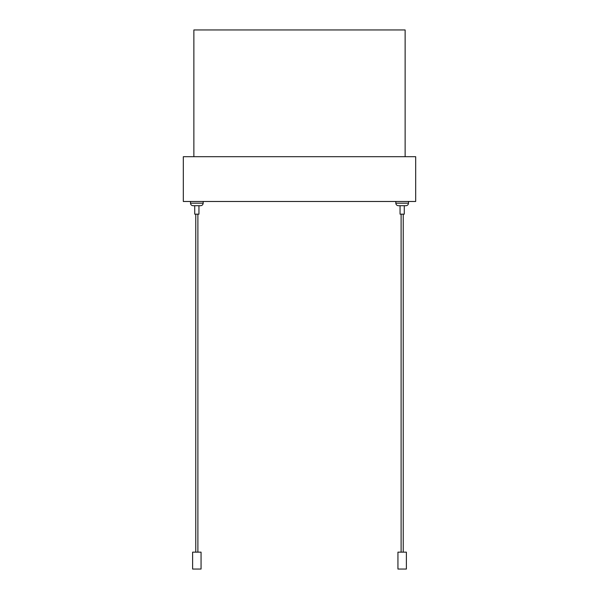 <?xml version="1.0" encoding="UTF-8"?>
<svg xmlns="http://www.w3.org/2000/svg" width="599" height="599" viewBox="0 0 599 599"><rect width="100%" height="100%" fill="white"/><g stroke="black" fill="none" stroke-linecap="round" stroke-linejoin="round"><path stroke-width="0.45" stroke-dasharray="3 2.25" d="M405.126 29.95L405.126 156.698L193.874 156.698L193.874 29.95L405.126 29.95M405.126 156.698L193.874 156.698M415.684 201.481L415.684 156.698L183.316 156.698L183.316 201.481L415.684 201.481M203.173 201.481L190.497 201.481L203.173 201.481M408.503 201.481L395.827 201.481L408.503 201.481M405.965 205.704L404.28 205.704M200.635 205.704L198.95 205.704M198.95 214.157L194.72 214.157M197.887 214.157L195.776 214.157L197.887 214.157M404.28 214.157L400.05 214.157M403.224 214.157L401.113 214.157L403.224 214.157M197.887 552.151L195.776 552.151L197.887 552.151M403.224 552.151L401.113 552.151L403.224 552.151M201.062 569.05L192.608 569.05M201.062 552.151L192.608 552.151M406.392 569.05L397.938 569.05M406.392 552.151L397.938 552.151M408.503 203.173L395.827 203.173M203.173 203.173L190.497 203.173"/><path stroke-width="0.9" d="M193.874 156.698L193.874 29.95L405.126 29.95L405.126 156.698M415.684 201.481L415.684 156.698L183.316 156.698L183.316 201.481L415.684 201.481M400.05 205.704L404.28 205.704L404.28 214.157L400.05 214.157L400.05 205.704L398.365 205.704C396.823 205.554 395.976 204.708 395.827 203.173L395.827 201.481M398.365 205.704L405.965 205.704C407.507 205.554 408.353 204.708 408.503 203.173L408.503 201.481M194.72 205.704L198.95 205.704L198.95 214.157L194.72 214.157L194.72 205.704L193.035 205.704C191.493 205.554 190.647 204.708 190.497 203.173L190.497 201.481M193.035 205.704L200.635 205.704C202.177 205.554 203.024 204.708 203.173 203.173L203.173 201.481M197.887 552.151L197.887 214.157M403.224 552.151L403.224 214.157M192.608 569.05L201.062 569.05L201.062 552.151L192.608 552.151L192.608 569.05M397.938 569.05L406.392 569.05L406.392 552.151L397.938 552.151L397.938 569.05M395.827 203.173L408.503 203.173M190.497 203.173L203.173 203.173M195.776 552.151L195.776 214.157M401.113 552.151L401.113 214.157"/></g></svg>
